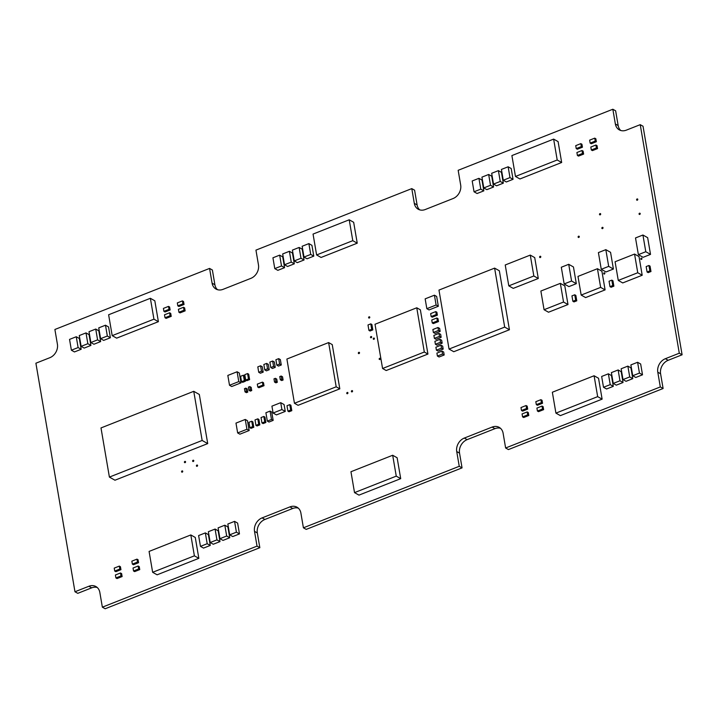 <?xml version="1.0" encoding="UTF-8"?>
<svg xmlns="http://www.w3.org/2000/svg" width="718" height="718" viewBox="0 0 718 718"><rect width="100%" height="100%" fill="white"/><g stroke="black" fill="none" stroke-linecap="round" stroke-linejoin="round"><path stroke-width="1.08" d="M298.302 508.138A10.949 8.894 -60.6 0 0 292.738 508.479L264.915 519.464A10.949 8.894 -60.6 0 0 257.322 532.953L259.835 547.699L105.16 608.756L102.36 607.177L99.838 592.431A10.949 8.894 -60.6 0 0 95.934 586.561A10.949 8.894 -60.6 0 0 88.879 586.265L74.968 591.758L35.9 363.209L49.811 357.717A10.949 8.894 -60.6 0 0 57.413 344.227L54.891 329.481L209.566 268.424L212.088 283.17A10.949 8.894 -60.6 0 0 215.992 289.049A10.949 8.894 -60.6 0 0 223.047 289.345L250.869 278.36A10.949 8.894 -60.6 0 0 258.462 264.861L255.949 250.124L411.782 188.61L414.304 203.347A10.949 8.894 -60.6 0 0 418.208 209.225A10.949 8.894 -60.6 0 0 425.262 209.521L453.085 198.536A10.949 8.894 -60.6 0 0 460.678 185.047L458.165 170.301L612.84 109.244L615.362 123.99A10.949 8.894 -60.6 0 0 619.266 129.859A10.949 8.894 -60.6 0 0 626.311 130.155L640.232 124.663L679.291 353.211L665.38 358.704A10.949 8.894 -60.6 0 0 657.787 372.193L660.309 386.939L505.625 447.996L503.112 433.25A10.949 8.894 -60.6 0 0 499.198 427.372A10.949 8.894 -60.6 0 0 492.153 427.075L464.322 438.061A10.949 8.894 -60.6 0 0 456.729 451.559L459.251 466.296L303.409 527.811L300.896 513.074A10.949 8.894 -60.6 0 0 296.983 507.195A10.949 8.894 -60.6 0 0 289.937 506.899L262.106 517.884A10.949 8.894 -60.6 0 0 254.513 531.374L257.035 546.12L102.36 607.177M97.244 587.504A10.949 8.894 -60.6 0 0 91.689 587.845L77.768 593.337L74.968 591.758M217.482 289.686A10.949 8.894 -60.6 0 1 214.888 284.75L212.375 270.004L209.566 268.424M419.698 209.862A10.949 8.894 -60.6 0 1 417.104 204.926L414.591 190.189L411.782 188.61M620.756 130.496A10.949 8.894 -60.6 0 1 618.162 125.569L615.64 110.823L612.84 109.244M679.291 353.211L682.1 354.791L643.032 126.242L640.232 124.663M682.1 354.791L668.189 360.283A10.949 8.894 -60.6 0 0 660.587 373.773L663.109 388.519L660.309 386.939M663.109 388.519L508.434 449.576L505.625 447.996M500.518 428.314A10.949 8.894 -60.6 0 0 494.953 428.655L467.131 439.64A10.949 8.894 -60.6 0 0 459.538 453.139L462.051 467.876L459.251 466.296M462.051 467.876L306.218 529.39L303.409 527.811M259.835 547.699L257.035 546.12M182.731 471.304A0.682 0.556 -60.6 0 0 181.663 471.268A0.682 0.556 -60.6 0 0 182.471 472.013A0.682 0.556 -60.6 0 0 182.731 471.304M185.558 461.8A0.682 0.556 -60.6 0 0 184.499 461.755A0.682 0.556 -60.6 0 0 185.298 462.509A0.682 0.556 -60.6 0 0 185.558 461.8M197.567 465.452A0.682 0.556 -60.6 0 0 196.508 465.408A0.682 0.556 -60.6 0 0 197.306 466.161A0.682 0.556 -60.6 0 0 197.567 465.452M193.779 460.651A0.682 0.556 -60.6 0 0 192.72 460.606A0.682 0.556 -60.6 0 0 193.519 461.36A0.682 0.556 -60.6 0 0 193.779 460.651M352.565 391.023A0.682 0.556 -60.6 0 0 351.497 390.978A0.682 0.556 -60.6 0 0 352.305 391.732A0.682 0.556 -60.6 0 0 352.565 391.023M347.925 392.854A0.682 0.556 -60.6 0 0 346.857 392.809A0.682 0.556 -60.6 0 0 347.665 393.563A0.682 0.556 -60.6 0 0 347.925 392.854M380.325 358.677A0.682 0.556 -60.6 0 0 379.266 358.641A0.682 0.556 -60.6 0 0 380.064 359.386A0.682 0.556 -60.6 0 0 380.325 358.677M359.512 352.735A0.682 0.556 -60.6 0 0 358.444 352.691A0.682 0.556 -60.6 0 0 359.251 353.444A0.682 0.556 -60.6 0 0 359.512 352.735M374.392 338.465A0.682 0.556 -60.6 0 0 373.333 338.42A0.682 0.556 -60.6 0 0 374.132 339.174A0.682 0.556 -60.6 0 0 374.392 338.465M371.655 336.921A0.682 0.556 -60.6 0 0 370.596 336.877A0.682 0.556 -60.6 0 0 371.394 337.631A0.682 0.556 -60.6 0 0 371.655 336.921M369.77 317.203A0.682 0.556 -60.6 0 0 368.711 317.159A0.682 0.556 -60.6 0 0 369.51 317.912A0.682 0.556 -60.6 0 0 369.77 317.203M641.946 258.561A0.682 0.556 -60.6 0 0 640.887 258.516A0.682 0.556 -60.6 0 0 641.686 259.27A0.682 0.556 -60.6 0 0 641.946 258.561M604.843 273.199A0.682 0.556 -60.6 0 0 603.784 273.163A0.682 0.556 -60.6 0 0 604.583 273.908A0.682 0.556 -60.6 0 0 604.843 273.199M540.789 256.685A0.682 0.556 -60.6 0 0 539.721 256.64A0.682 0.556 -60.6 0 0 540.528 257.394A0.682 0.556 -60.6 0 0 540.789 256.685M579.282 236.599A0.682 0.556 -60.6 0 0 578.214 236.554A0.682 0.556 -60.6 0 0 579.022 237.308A0.682 0.556 -60.6 0 0 579.282 236.599M603.021 227.759A0.682 0.556 -60.6 0 0 601.953 227.714A0.682 0.556 -60.6 0 0 602.761 228.468A0.682 0.556 -60.6 0 0 603.021 227.759M640.205 213.596A0.682 0.556 -60.6 0 0 639.146 213.56A0.682 0.556 -60.6 0 0 639.944 214.305A0.682 0.556 -60.6 0 0 640.205 213.596M600.67 213.991A0.682 0.556 -60.6 0 0 599.602 213.946A0.682 0.556 -60.6 0 0 600.41 214.7A0.682 0.556 -60.6 0 0 600.67 213.991M637.772 199.344A0.682 0.556 -60.6 0 0 636.704 199.299A0.682 0.556 -60.6 0 0 637.512 200.053A0.682 0.556 -60.6 0 0 637.772 199.344M280.316 379.768L281.707 380.558L283.098 380.01L282.551 376.815L281.16 376.035L279.769 376.582L280.316 379.768L281.707 379.221L281.16 376.035M283.098 380.01L281.707 379.221M370.775 323.872L371.888 324.5L372.813 329.903L370.03 331.007L368.917 330.379L367.993 324.976L370.775 323.872L371.7 329.284L368.917 330.379M372.813 329.903L371.7 329.284M210.203 542.521L213.264 544.244L219.995 541.596L216.935 539.873L215.086 529.058L208.355 531.715L210.203 542.521L216.935 539.873M219.995 541.596L218.146 530.781L215.086 529.058M603.506 387.271L606.566 388.994L613.298 386.347L610.228 384.624L608.379 373.809L601.657 376.465L603.506 387.271L610.228 384.624M613.298 386.347L611.449 375.532L608.379 373.809M613.244 383.43L616.304 385.153L623.036 382.497L619.975 380.773L618.126 369.958L611.395 372.615L613.244 383.43L619.975 380.773M623.036 382.497L621.187 371.682L618.126 369.958M622.991 379.589L626.051 381.312L632.773 378.655L629.713 376.932L627.864 366.117L621.142 368.774L622.991 379.589L629.713 376.932M632.773 378.655L630.925 367.84L627.864 366.117M632.729 375.738L635.789 377.462L642.511 374.805L639.451 373.082L637.602 362.276L630.88 364.923L632.729 375.738L639.451 373.082M642.511 374.805L640.662 363.999L637.602 362.276M503.264 180.254L506.325 181.977L513.047 179.321L509.986 177.597L508.138 166.782L501.415 169.439L503.264 180.254L509.986 177.597M513.047 179.321L511.198 168.515L508.138 166.782M493.526 184.095L496.587 185.818L503.309 183.171L500.249 181.448L498.4 170.633L491.677 173.289L493.526 184.095L500.249 181.448M503.309 183.171L501.46 172.356L498.4 170.633M483.779 187.945L486.849 189.669L493.571 187.012L490.511 185.289L488.662 174.474L481.94 177.131L483.779 187.945L490.511 185.289M493.571 187.012L491.722 176.197L488.662 174.474M474.042 191.787L477.102 193.51L483.833 190.853L480.773 189.13L478.924 178.324L472.193 180.972L474.042 191.787L480.773 189.13M483.833 190.853L481.984 180.047L478.924 178.324M229.688 534.838L232.749 536.561L239.471 533.905L236.41 532.182L234.562 521.367L227.839 524.023L229.688 534.838L236.41 532.182M239.471 533.905L237.622 523.09L234.562 521.367M219.95 538.68L223.011 540.403L229.733 537.746L226.673 536.023L224.824 525.208L218.101 527.865L219.95 538.68L226.673 536.023M229.733 537.746L227.884 526.94L224.824 525.208M200.466 546.371L203.526 548.094L210.257 545.438L207.188 543.714L205.339 532.9L198.617 535.556L200.466 546.371L207.188 543.714M210.257 545.438L208.408 534.623L205.339 532.9M90.863 342.522L93.923 344.245L100.646 341.589L97.585 339.865L95.736 329.05L89.014 331.707L90.863 342.522L97.585 339.865M100.646 341.589L98.806 330.774L95.736 329.05M71.387 350.204L74.448 351.937L81.17 349.28L78.109 347.557L76.261 336.742L69.538 339.399L71.387 350.204L78.109 347.557M81.17 349.28L79.321 338.465L76.261 336.742M100.601 338.672L103.661 340.395L110.392 337.747L107.332 336.024L105.483 325.209L98.752 327.866L100.601 338.672L107.332 336.024M110.392 337.747L108.544 326.932L105.483 325.209M81.125 346.363L84.185 348.086L90.908 345.43L87.847 343.707L85.998 332.901L79.276 335.548L81.125 346.363L87.847 343.707M90.908 345.43L89.059 334.624L85.998 332.901M274.518 382.057L275.909 382.847L277.301 382.299L276.753 379.104L275.362 378.323L273.971 378.871L274.518 382.057L275.909 381.509L275.362 378.323M277.301 382.299L275.909 381.509M245.009 391.875L246.4 392.656L247.782 392.109L247.243 388.923L245.852 388.133L244.461 388.68L245.009 391.875L246.391 391.328L245.852 388.133M247.782 392.109L246.391 391.328M248.949 390.314L250.34 391.104L251.731 390.556L251.183 387.361L249.792 386.58L248.401 387.128L248.949 390.314L250.34 389.775L249.792 386.58M251.731 390.556L250.34 389.775M530.27 255.096L534.722 257.6L538.294 278.485L513.253 288.367L508.793 285.863L505.23 264.978L530.27 255.096L533.833 275.981L508.793 285.863M538.294 278.485L533.833 275.981M119.834 569.042L120.947 569.67L115.849 571.69L114.736 571.061L119.834 569.042L119.332 566.098L114.225 568.109L114.736 571.061M120.947 569.67L120.444 566.726L119.332 566.098M560.345 283.359L564.806 285.863L567.992 304.54L548.516 312.222L544.065 309.718L540.869 291.041L560.345 283.359L563.54 302.027L544.065 309.718M567.992 304.54L563.54 302.027M597.448 268.711L601.908 271.216L605.095 289.892L585.619 297.575L581.167 295.071L577.981 276.403L597.448 268.711L600.643 287.379L581.167 295.071M605.095 289.892L600.643 287.379M634.559 254.064L639.011 256.568L642.197 275.245L622.73 282.928L618.27 280.424L615.084 261.756L634.559 254.064L637.746 272.741L618.27 280.424M642.197 275.245L637.746 272.741M594.091 375.756L598.543 378.269L602.115 399.145L560.372 415.623L555.92 413.119L552.348 392.234L594.091 375.756L597.663 396.641L555.92 413.119M602.115 399.145L597.663 396.641M553.641 139.104L558.092 141.608L561.664 162.492L519.922 178.97L515.47 176.457L511.898 155.582L553.641 139.104L557.204 159.988L515.47 176.457M561.664 162.492L557.204 159.988M190.817 534.946L195.269 537.45L198.841 558.335L157.107 574.813L152.647 572.3L149.084 551.424L190.817 534.946L194.39 555.831L152.647 572.3M198.841 558.335L194.39 555.831M150.367 298.293L154.819 300.797L158.391 321.682L116.648 338.151L112.196 335.647L108.624 314.762L150.367 298.293L153.939 319.169L112.196 335.647M158.391 321.682L153.939 319.169M541.426 402.627L542.539 403.256L537.441 405.266L536.328 404.638L541.426 402.627L540.923 399.675L535.816 401.694L536.328 404.638M542.539 403.256L542.036 400.303L540.923 399.675M582.504 153.464L583.617 154.092L578.52 156.102L577.407 155.474L582.504 153.464L582.002 150.511L576.904 152.53L577.407 155.474M583.617 154.092L583.115 151.139L582.002 150.511M137.461 562.086L138.574 562.715L133.467 564.734L132.354 564.106L137.461 562.086L136.958 559.142L131.852 561.153L132.354 564.106M138.574 562.715L138.071 559.771L136.958 559.142M170.103 315.732L171.216 316.36L166.118 318.37L165.005 317.742L170.103 315.732L169.601 312.779L164.503 314.798L165.005 317.742M171.216 316.36L170.713 313.407L169.601 312.779M438.967 290.081L494.612 268.119L504.691 327.094L449.046 349.056L438.967 290.081M504.691 327.094L509.43 329.75L499.342 270.776L494.612 268.119M509.43 329.75L453.776 351.721L449.046 349.056M438.483 330.451L440.152 331.393L435.045 333.412L433.376 332.47L438.483 330.451L437.971 327.507L432.873 329.517L433.376 332.47M440.152 331.393L439.649 328.449L437.971 327.507M416.754 307.789L420.371 309.826L427.928 354.055L386.194 370.533L382.577 368.496L375.011 324.267L416.754 307.789L424.311 352.017L382.577 368.496M427.928 354.055L424.311 352.017M349.217 219.798L353.669 222.302L357.241 243.187L321.072 257.466L316.62 254.953L313.048 234.077L349.217 219.798L352.789 240.674L316.62 254.953M357.241 243.187L352.789 240.674M328.629 342.576L332.246 344.613L339.811 388.842L298.069 405.311L294.452 403.274L286.895 359.045L328.629 342.576L336.186 386.805L294.452 403.274M339.811 388.842L336.186 386.805M263.82 416.458L264.933 417.086L265.857 422.498L263.075 423.593L261.953 422.965L261.038 417.562L263.82 416.458L264.745 421.87L261.953 422.965M265.857 422.498L264.745 421.87M289.767 404.638L290.88 405.266L291.804 410.678L289.022 411.773L287.909 411.145L286.985 405.742L289.767 404.638L290.691 410.05L287.909 411.145M291.804 410.678L290.691 410.05M280.729 402.672L284.077 404.548L285.252 411.423L276.439 414.905L273.1 413.021L271.925 406.146L280.729 402.672L281.905 409.547L273.1 413.021M285.252 411.423L281.905 409.547M265.902 412.751L270.067 411.1L271.494 419.456L267.329 421.098L265.902 412.751M271.494 419.456L273.163 420.389L271.736 412.042L270.067 411.1M273.163 420.389L268.999 422.04L267.329 421.098M574.732 294.784L575.845 295.412L576.769 300.815L573.987 301.91L572.874 301.282L571.95 295.879L574.732 294.784L575.656 300.187L572.874 301.282M576.769 300.815L575.656 300.187M611.835 280.137L612.948 280.765L613.872 286.168L611.09 287.263L609.977 286.644L609.052 281.232L611.835 280.137L612.759 285.54L609.977 286.644M613.872 286.168L612.759 285.54M648.937 265.489L650.05 266.118L650.975 271.521L648.192 272.625L647.08 271.996L646.155 266.584L648.937 265.489L649.862 270.892L647.08 271.996M650.975 271.521L649.862 270.892M527.676 414.878L528.789 415.507L523.691 417.517L522.578 416.889L527.676 414.878L527.174 411.926L522.067 413.945L522.578 416.889M528.789 415.507L528.286 412.554L527.174 411.926M526.581 408.488L527.694 409.116L522.596 411.127L521.483 410.499L526.581 408.488L526.079 405.535L520.981 407.555L521.483 410.499M527.694 409.116L527.191 406.164L526.079 405.535M595.24 141.087L596.362 141.715L591.255 143.735L590.142 143.106L595.24 141.087L594.737 138.143L589.64 140.154L590.142 143.106M596.362 141.715L595.85 138.771L594.737 138.143M596.425 147.971L597.538 148.599L592.431 150.609L591.318 149.981L596.425 147.971L595.913 145.018L590.815 147.037L591.318 149.981M597.538 148.599L597.026 145.646L595.913 145.018M121.01 575.926L122.123 576.554L117.025 578.564L115.912 577.945L121.01 575.926L120.507 572.982L115.401 574.992L115.912 577.945M122.123 576.554L121.62 573.601L120.507 572.982M182.928 303.849L184.041 304.477L178.944 306.487L177.831 305.859L182.928 303.849L182.426 300.896L177.319 302.915L177.831 305.859M184.041 304.477L183.539 301.524L182.426 300.896M184.023 310.239L185.136 310.867L180.03 312.877L178.917 312.249L184.023 310.239L183.512 307.286L178.414 309.305L178.917 312.249M185.136 310.867L184.634 307.914L183.512 307.286M542.521 409.018L543.634 409.646L538.527 411.656L537.414 411.028L542.521 409.018L542.018 406.065L536.911 408.084L537.414 411.028M543.634 409.646L543.131 406.693L542.018 406.065M581.329 146.58L582.442 147.208L577.344 149.227L576.231 148.599L581.329 146.58L580.826 143.636L575.728 145.646L576.231 148.599M582.442 147.208L581.939 144.264L580.826 143.636M138.637 568.97L139.75 569.598L134.643 571.609L133.53 570.981L138.637 568.97L138.134 566.017L133.027 568.037L133.53 570.981M139.75 569.598L139.247 566.646L138.134 566.017M169.017 309.341L170.13 309.97L165.023 311.98L163.91 311.352L169.017 309.341L168.506 306.389L163.408 308.408L163.91 311.352M170.13 309.97L169.627 307.017L168.506 306.389M262.905 385.081L264.018 385.701L258.92 387.72L257.807 387.092L262.905 385.081L262.402 382.129L257.304 384.139L257.807 387.092M264.018 385.701L263.515 382.757L262.402 382.129M257.789 418.836L258.902 419.465L259.826 424.876L257.044 425.971L255.931 425.343L255.007 419.94L257.789 418.836L258.713 424.248L255.931 425.343M259.826 424.876L258.713 424.248M251.758 421.224L252.871 421.852L253.795 427.255L251.013 428.35L249.9 427.722L248.975 422.319L251.758 421.224L252.682 426.627L249.9 427.722M253.795 427.255L252.682 426.627M247.566 373.557L248.688 374.186L249.613 379.589L246.821 380.684L245.709 380.064L244.784 374.652L247.566 373.557L248.491 378.96L245.709 380.064M249.613 379.589L248.491 378.96M243.393 375.2L244.506 375.828L245.43 381.24L242.648 382.335L241.535 381.707L240.611 376.304L243.393 375.2L244.317 380.612L241.535 381.707M245.43 381.24L244.317 380.612M436.266 314.547L437.379 315.175L432.272 317.185L431.159 316.566L436.266 314.547L435.763 311.603L430.656 313.613L431.159 316.566M437.379 315.175L436.876 312.222L435.763 311.603M437.352 320.937L438.474 321.565L433.367 323.576L432.254 322.956L437.352 320.937L436.849 317.993L431.751 320.004L432.254 322.956M438.474 321.565L437.962 318.613L436.849 317.993M392.683 455.257L397.135 457.77L400.707 478.655L358.973 495.124L354.521 492.62L350.949 471.735L392.683 455.257L396.255 476.142L354.521 492.62M400.707 478.655L396.255 476.142M246.929 429.274L249.155 430.531L247.477 420.703L245.251 419.447L246.929 429.274L237.658 432.936L235.98 423.108L245.251 419.447M249.155 430.531L239.884 434.184L237.658 432.936M238.78 381.599L241.006 382.856L239.327 373.028L237.102 371.771L238.78 381.599L229.509 385.261L227.83 375.433L237.102 371.771M241.006 382.856L231.734 386.508L229.509 385.261M436.104 305.015L438.33 306.272L436.652 296.444L434.426 295.197L436.104 305.015L426.833 308.677L425.155 298.85L434.426 295.197M438.33 306.272L429.059 309.934L426.833 308.677M193.752 391.319L199.317 394.46L207.717 443.598L202.153 440.466L109.396 477.084L100.996 427.937L193.752 391.319L202.153 440.466M207.717 443.598L114.97 480.216L109.396 477.084M568.719 264.305L573.458 266.97L576.312 283.682L571.582 281.016L564.16 283.942L561.305 267.24L568.719 264.305L571.582 281.016M576.312 283.682L568.898 286.608L564.16 283.942M605.83 249.658L610.56 252.323L613.414 269.035L608.685 266.369L601.262 269.295L598.408 252.592L605.83 249.658L608.685 266.369M613.414 269.035L606.001 271.96L601.262 269.295M642.933 235.019L647.663 237.676L650.517 254.387L645.787 251.722L638.374 254.648L635.511 237.945L642.933 235.019L645.787 251.722M650.517 254.387L643.104 257.313L638.374 254.648M439.488 336.356L441.157 337.289L436.059 339.309L434.39 338.366L439.488 336.356L438.985 333.403L433.878 335.414L434.39 338.366M441.157 337.289L440.655 334.346L438.985 333.403M440.493 342.253L442.162 343.195L437.065 345.205L435.395 344.263L440.493 342.253L439.99 339.3L434.893 341.319L435.395 344.263M442.162 343.195L441.66 340.242L439.99 339.3M441.507 348.149L443.177 349.092L438.07 351.102L436.4 350.16L441.507 348.149L440.996 345.196L435.898 347.216L436.4 350.16M443.177 349.092L442.674 346.139L440.996 345.196M442.512 354.046L444.182 354.988L439.084 356.999L437.415 356.056L442.512 354.046L442.01 351.093L436.903 353.112L437.415 356.056M444.182 354.988L443.679 352.035L442.01 351.093M304.001 257.071L307.062 258.794L313.784 256.146L310.723 254.423L308.875 243.608L302.152 246.265L304.001 257.071L310.723 254.423M313.784 256.146L311.935 245.332L308.875 243.608M258.731 372.292L260.401 373.225L263.183 372.13L261.514 371.188L260.589 365.785L257.807 366.88L258.731 372.292L261.514 371.188M263.183 372.13L262.258 366.727L260.589 365.785M264.762 369.905L266.432 370.847L269.214 369.752L267.545 368.81L266.62 363.407L263.838 364.502L264.762 369.905L267.545 368.81M269.214 369.752L268.29 364.34L266.62 363.407M276.825 365.148L278.494 366.09L281.276 364.986L279.607 364.053L278.683 358.641L275.9 359.745L276.825 365.148L279.607 364.053M281.276 364.986L280.352 359.583L278.683 358.641M294.263 260.921L297.324 262.644L304.046 259.988L300.986 258.265L299.137 247.45L292.414 250.106L294.263 260.921L300.986 258.265M304.046 259.988L302.197 249.173L299.137 247.45M274.779 268.613L277.839 270.336L284.57 267.679L281.51 265.956L279.661 255.141L272.93 257.798L274.779 268.613L281.51 265.956M284.57 267.679L282.721 256.864L279.661 255.141M284.516 264.762L287.586 266.486L294.308 263.829L291.248 262.106L289.399 251.3L282.677 253.948L284.516 264.762L291.248 262.106M294.308 263.829L292.459 253.023L289.399 251.3M270.794 367.526L272.463 368.469L275.245 367.374L273.576 366.431L272.652 361.019L269.869 362.123L270.794 367.526L273.576 366.431M275.245 367.374L274.321 361.962L272.652 361.019M91.689 587.845L88.879 586.265M214.888 284.75L212.088 283.17M417.104 204.926L414.304 203.347M618.162 125.569L615.362 123.99M668.189 360.283L665.38 358.704M660.587 373.773L657.787 372.193M494.953 428.655L492.153 427.075M467.131 439.64L464.322 438.061M459.538 453.139L456.729 451.559M292.738 508.479L289.937 506.899M264.915 519.464L262.106 517.884M257.322 532.953L254.513 531.374"/></g></svg>
